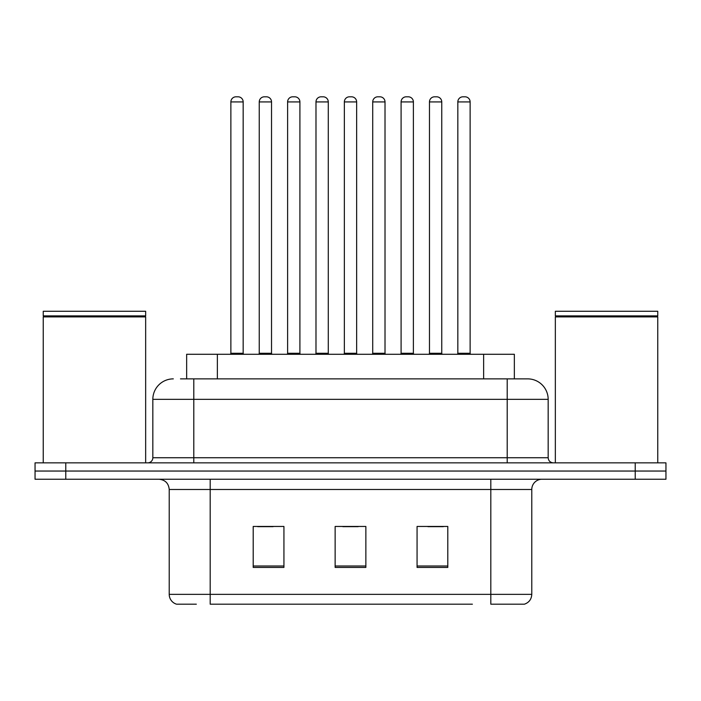 <?xml version="1.0" encoding="UTF-8"?>
<svg xmlns="http://www.w3.org/2000/svg" width="701" height="701" viewBox="0 0 701 701"><rect width="100%" height="100%" fill="white"/><g stroke="black" fill="none" stroke-linecap="round" stroke-linejoin="round"><path stroke-width="1.05" d="M186.65 378.873L186.65 354.285L514.35 354.285L514.35 378.873M196.333 604.192L177.099 604.192M531.779 594.36C531.498 599.267 529.036 602.545 524.409 604.192L490.814 604.192L490.814 594.36L531.779 594.36L531.779 489.482A10.243 10.243 0 0 1 542.022 479.239M176.591 604.192A10.243 10.243 0 0 1 169.221 594.36L169.221 489.482C168.608 483.261 165.199 479.852 158.978 479.239M65.771 462.853L665.95 462.853L665.95 471.046L35.05 471.046L35.05 479.239L65.771 479.239L65.771 471.046L35.05 471.046L35.05 462.853L65.771 462.853L65.771 471.046L665.95 471.046L665.95 479.239L65.771 479.239M447.799 567.424L447.799 526.451L417.069 526.451L417.069 567.424L447.799 567.424M283.931 567.424L283.931 526.451L253.201 526.451L253.201 567.424L283.931 567.424M365.861 567.424L365.861 526.451L335.139 526.451L335.139 567.424L365.861 567.424M472.395 604.192L210.186 604.192L210.186 594.36L490.814 594.36L490.814 489.482L169.221 489.482M257.705 526.661L273.075 526.661M427.925 526.661L443.295 526.661M342.815 526.661L358.185 526.661M180.954 378.873L527.371 378.873M180.49 378.873L193.8 378.873L193.8 399.351L152.836 399.351L152.836 457.735A5.117 5.117 0 0 1 147.709 462.853M173.313 378.873A20.487 20.487 0 0 0 152.836 399.351M527.687 378.873A20.487 20.487 0 0 1 548.164 399.351L548.164 457.735C548.471 460.846 550.18 462.546 553.291 462.853M243.168 101.925L230.874 101.925A5.117 5.117 0 0 1 235.992 96.808L238.042 96.808A5.117 5.117 0 0 1 243.168 101.925L243.168 353.269A1.025 1.025 0 0 0 244.193 354.285M230.874 101.925L230.874 353.269A1.025 1.025 0 0 1 229.849 354.285M238.042 96.808L235.992 96.808M259.247 101.925A5.117 5.117 0 0 1 264.365 96.808L266.415 96.808A5.117 5.117 0 0 1 271.532 101.925L259.247 101.925L259.247 353.269A1.025 1.025 0 0 1 258.222 354.285M271.532 101.925L271.532 353.269A1.025 1.025 0 0 0 272.558 354.285M266.415 96.808L264.365 96.808M299.905 101.925L287.612 101.925A5.117 5.117 0 0 1 292.738 96.808L294.788 96.808A5.117 5.117 0 0 1 299.905 101.925L299.905 353.269A1.025 1.025 0 0 0 300.931 354.285M287.612 101.925L287.612 353.269A1.025 1.025 0 0 1 286.586 354.285M294.788 96.808L292.738 96.808M356.643 101.925L344.357 101.925A5.117 5.117 0 0 1 349.475 96.808L351.525 96.808A5.117 5.117 0 0 1 356.643 101.925L356.643 353.269A1.025 1.025 0 0 0 357.668 354.285M344.357 101.925L344.357 353.269A1.025 1.025 0 0 1 343.332 354.285M351.525 96.808L349.475 96.808M413.388 101.925L401.095 101.925A5.117 5.117 0 0 1 406.212 96.808L408.262 96.808A5.117 5.117 0 0 1 413.388 101.925L413.388 353.269A1.025 1.025 0 0 0 414.414 354.285M401.095 101.925L401.095 353.269A1.025 1.025 0 0 1 400.069 354.285M408.262 96.808L406.212 96.808M470.126 101.925L457.832 101.925A5.117 5.117 0 0 1 462.958 96.808L465.008 96.808A5.117 5.117 0 0 1 470.126 101.925L470.126 353.269A1.025 1.025 0 0 0 471.151 354.285M457.832 101.925L457.832 353.269A1.025 1.025 0 0 1 456.807 354.285M465.008 96.808L462.958 96.808M315.985 101.925A5.117 5.117 0 0 1 321.102 96.808L323.152 96.808A5.117 5.117 0 0 1 328.278 101.925L315.985 101.925L315.985 353.269A1.025 1.025 0 0 1 314.959 354.285M328.278 101.925L328.278 353.269A1.025 1.025 0 0 0 329.304 354.285M323.152 96.808L321.102 96.808M372.722 101.925A5.117 5.117 0 0 1 377.848 96.808L379.898 96.808A5.117 5.117 0 0 1 385.015 101.925L372.722 101.925L372.722 353.269A1.025 1.025 0 0 1 371.696 354.285M385.015 101.925L385.015 353.269A1.025 1.025 0 0 0 386.041 354.285M379.898 96.808L377.848 96.808M429.468 101.925A5.117 5.117 0 0 1 434.585 96.808L436.635 96.808A5.117 5.117 0 0 1 441.753 101.925L429.468 101.925L429.468 353.269A1.025 1.025 0 0 1 428.442 354.285M441.753 101.925L441.753 353.269A1.025 1.025 0 0 0 442.778 354.285M436.635 96.808L434.585 96.808M43.243 316.905L43.76 316.396L145.151 316.396L145.659 316.905L43.243 316.905L43.243 462.853M145.659 316.905L145.659 462.853M145.151 316.396L145.659 315.879L43.243 315.879L43.76 316.396M145.659 315.879L145.659 311.27L43.243 311.27L43.243 315.879M555.341 316.905L555.849 316.396L657.24 316.396L657.757 316.905L555.341 316.905L555.341 462.853M657.757 316.905L657.757 462.853M657.24 316.396L657.757 315.879L555.341 315.879L555.849 316.396M657.757 315.879L657.757 311.27L555.341 311.27L555.341 315.879M217.371 378.873L217.371 354.285M483.629 378.873L483.629 354.285M490.814 479.239L490.814 489.482L531.779 489.482M169.221 594.36L210.186 594.36L210.186 479.239M635.229 479.239L635.229 462.853M365.861 565.996L335.139 565.996M283.931 565.996L253.201 565.996M447.799 565.996L417.069 565.996M193.8 462.853L193.8 457.735L548.164 457.735M152.836 457.735L193.8 457.735L193.8 399.351L507.2 399.351L507.2 462.853M548.164 399.351L507.2 399.351L507.2 378.873M230.874 353.269L243.168 353.269M259.247 353.269L271.532 353.269M287.612 353.269L299.905 353.269M344.357 353.269L356.643 353.269M401.095 353.269L413.388 353.269M457.832 353.269L470.126 353.269M315.985 353.269L328.278 353.269M372.722 353.269L385.015 353.269M429.468 353.269L441.753 353.269"/></g></svg>
